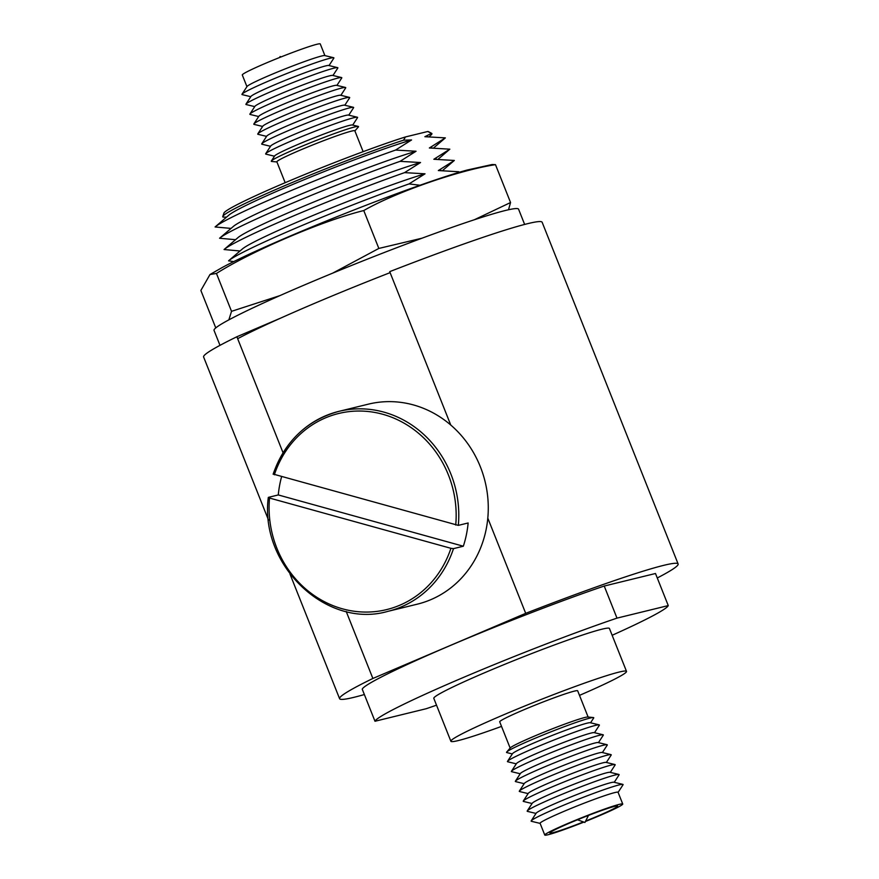 <?xml version="1.0" encoding="UTF-8"?>
<svg xmlns="http://www.w3.org/2000/svg" width="879" height="879" viewBox="0 0 879 879"><rect width="100%" height="100%" fill="white"/><g stroke="black" fill="none" stroke-linecap="round" stroke-linejoin="round"><path stroke-width="1.32" d="M604.225 586.04L655.492 573.504L668.26 605.587L616.992 618.124L604.225 586.04A157.857 9.153 158.3 0 0 449.51 645.856A157.857 9.153 158.3 0 0 362.225 689.169L374.992 721.252L426.26 708.705A157.857 9.153 158.3 0 0 436.522 705.178M283.038 452.74L236.89 336.756L281.137 317.901M487.801 518.127L525.697 613.344L372.872 678.467L346.216 611.476M657.272 577.975A182.184 10.57 158.3 0 0 678.127 563.977L542.145 222.266A182.184 10.57 158.3 0 0 527.719 223.651A182.184 10.57 158.3 0 0 389.716 271.644L450.762 425.051M457.574 172.789L458.827 171.746L438.335 170.559L454.333 160.461L433.841 159.275L449.839 149.177L429.359 147.991L445.345 137.882L424.865 136.706L431.611 133.322L427.71 131.509L405.45 136.948L403.549 140.179L411.559 139.959L395.561 150.067L416.053 151.243L400.055 161.351L420.536 162.527L404.549 172.636L425.029 173.811L409.032 183.92L420.008 185.249M233.704 261.612L228.551 260.821A125.126 7.263 158.3 0 1 228.617 260.766A125.126 7.263 158.3 0 1 409.032 183.92M240.044 250.976L224.068 249.537A125.126 7.263 158.3 0 1 224.123 249.482A125.126 7.263 158.3 0 1 404.549 172.636M235.55 239.692L219.574 238.253A125.126 7.263 158.3 0 1 219.629 238.198A125.126 7.263 158.3 0 1 400.055 161.351M231.067 228.408L215.08 226.969A125.126 7.263 158.3 0 1 215.146 226.914A125.126 7.263 158.3 0 1 395.561 150.067M226.573 217.124L223.068 217.091A112.545 6.527 158.3 0 1 222.783 216.465A112.545 6.527 158.3 0 1 290.103 183.403A112.545 6.527 158.3 0 1 403.549 140.179M324.911 55.608L320.264 43.95A41.961 2.439 158.3 0 0 316.945 44.269A41.961 2.439 158.3 0 0 272.776 60.277A41.961 2.439 158.3 0 0 242.296 74.979L246.933 86.636M329.021 65.562L333.833 58.157A49.477 2.868 158.3 0 0 333.668 57.717L324.736 55.564A41.961 2.439 158.3 0 0 321.615 56.014A41.961 2.439 158.3 0 0 279.017 71.386A41.961 2.439 158.3 0 0 247.032 86.494L242.022 94.185A49.477 2.868 158.3 0 0 242.197 94.624L250.79 96.701M333.668 57.717A49.477 2.868 158.3 0 0 329.988 58.256A49.477 2.868 158.3 0 0 279.753 76.374A49.477 2.868 158.3 0 0 242.022 94.185M332.965 75.484L337.789 68.079A49.477 2.868 158.3 0 0 337.613 67.639L328.691 65.486A41.961 2.439 158.3 0 0 325.571 65.936A41.961 2.439 158.3 0 0 282.972 81.307A41.961 2.439 158.3 0 0 250.976 96.404L245.977 104.107A49.477 2.868 158.3 0 0 246.142 104.546L254.734 106.612M337.613 67.639A49.477 2.868 158.3 0 0 333.932 68.166A49.477 2.868 158.3 0 0 283.697 86.296A49.477 2.868 158.3 0 0 245.977 104.107M336.921 85.406L341.733 77.989A49.477 2.868 158.3 0 0 341.557 77.561L332.636 75.407A41.961 2.439 158.3 0 0 329.515 75.858A41.961 2.439 158.3 0 0 286.917 91.218A41.961 2.439 158.3 0 0 254.921 106.326L249.922 114.028A49.477 2.868 158.3 0 0 250.097 114.457L258.679 116.533M341.557 77.561A49.477 2.868 158.3 0 0 337.877 78.088A49.477 2.868 158.3 0 0 287.642 96.218A49.477 2.868 158.3 0 0 249.922 114.028M340.865 95.317L345.678 87.911A49.477 2.868 158.3 0 0 345.502 87.471L336.58 85.318A41.961 2.439 158.3 0 0 333.46 85.768A41.961 2.439 158.3 0 0 290.861 101.14A41.961 2.439 158.3 0 0 258.876 116.248L253.866 123.939A49.477 2.868 158.3 0 0 254.042 124.378L262.634 126.455M345.502 87.471A49.477 2.868 158.3 0 0 341.832 88.01A49.477 2.868 158.3 0 0 291.586 106.128A49.477 2.868 158.3 0 0 253.866 123.939M344.81 105.238L349.622 97.833A49.477 2.868 158.3 0 0 349.457 97.393L340.525 95.24A41.961 2.439 158.3 0 0 337.404 95.69A41.961 2.439 158.3 0 0 294.806 111.062A41.961 2.439 158.3 0 0 262.821 126.169L257.811 133.861A49.477 2.868 158.3 0 0 257.986 134.3L266.579 136.377M349.457 97.393A49.477 2.868 158.3 0 0 345.777 97.932A49.477 2.868 158.3 0 0 295.542 116.05A49.477 2.868 158.3 0 0 257.811 133.861M348.754 115.16L353.578 107.754A49.477 2.868 158.3 0 0 353.402 107.315L344.48 105.161A41.961 2.439 158.3 0 0 341.36 105.612A41.961 2.439 158.3 0 0 298.761 120.983A41.961 2.439 158.3 0 0 266.766 136.08L261.766 143.782A49.477 2.868 158.3 0 0 261.931 144.222L270.523 146.288M353.402 107.315A49.477 2.868 158.3 0 0 349.721 107.842A49.477 2.868 158.3 0 0 299.486 125.972A49.477 2.868 158.3 0 0 261.766 143.782M352.699 125.082L357.522 117.665A49.477 2.868 158.3 0 0 357.346 117.237L348.425 115.083A41.961 2.439 158.3 0 0 345.304 115.534A41.961 2.439 158.3 0 0 302.706 130.894A41.961 2.439 158.3 0 0 270.71 146.002L265.711 153.704A49.477 2.868 158.3 0 0 265.887 154.133L274.468 156.209M357.346 117.237A49.477 2.868 158.3 0 0 353.666 117.764A49.477 2.868 158.3 0 0 303.431 135.893A49.477 2.868 158.3 0 0 265.711 153.704M354.885 130.927L358.346 126.961A46.939 2.725 158.3 0 0 358.28 126.422L352.369 124.994A41.961 2.439 158.3 0 0 349.249 125.444A41.961 2.439 158.3 0 0 306.65 140.816A41.961 2.439 158.3 0 0 274.655 155.924L271.347 161.011A46.939 2.725 158.3 0 0 271.677 161.45L276.907 161.956M358.28 126.422A46.939 2.725 158.3 0 0 354.786 126.928A46.939 2.725 158.3 0 0 307.134 144.123A46.939 2.725 158.3 0 0 271.347 161.011M363.137 151.671L354.83 130.795A41.961 2.439 158.3 0 0 351.512 131.114A41.961 2.439 158.3 0 0 307.342 147.134A41.961 2.439 158.3 0 0 276.863 161.824L285.17 182.7M236.89 336.756A182.184 10.57 158.3 0 0 203.609 356.995L268.567 520.225M678.127 563.977A182.184 10.57 158.3 0 0 663.7 565.351A182.184 10.57 158.3 0 0 525.697 613.344M372.872 678.467A182.184 10.57 158.3 0 0 339.591 698.695A182.184 10.57 158.3 0 0 364.356 694.542M616.992 618.124A157.857 9.153 158.3 0 0 462.277 677.929A157.857 9.153 158.3 0 0 374.992 721.252M579.503 695.366A94.514 5.483 158.3 0 0 626.507 671.369L609.433 628.474A94.514 5.483 158.3 0 0 601.95 629.188A94.514 5.483 158.3 0 0 502.48 665.249A94.514 5.483 158.3 0 0 433.808 698.365L450.883 741.261A94.514 5.483 158.3 0 0 458.366 740.547A94.514 5.483 158.3 0 0 501.524 726.395M612.147 635.286A157.857 9.153 158.3 0 0 668.26 605.587M626.507 671.369A94.514 5.483 158.3 0 0 619.025 672.094A94.514 5.483 158.3 0 0 519.544 708.155A94.514 5.483 158.3 0 0 450.883 741.261M429.37 136.454L430.842 135.19A112.545 6.527 158.3 0 0 431.655 133.344L428.512 131.685A110.227 6.395 158.3 0 0 427.71 131.509M405.45 136.948A110.227 6.395 158.3 0 0 293.048 179.371A110.227 6.395 158.3 0 0 223.936 213.092L222.783 216.465M427.535 136.509L426.194 136.575A107.634 6.241 158.3 0 0 424.865 136.706M411.559 139.959A107.634 6.241 158.3 0 0 306.299 178.822A107.634 6.241 158.3 0 0 228.979 215.058L215.146 226.914M433.863 147.738L445.29 137.937A125.126 7.263 158.3 0 0 445.345 137.882M432.028 147.793L430.677 147.859A107.634 6.241 158.3 0 0 429.359 147.991M416.053 151.243A107.634 6.241 158.3 0 0 310.781 190.106A107.634 6.241 158.3 0 0 233.473 226.342L219.629 238.198M438.346 159.022L449.784 149.221A125.126 7.263 158.3 0 0 449.839 149.177M436.522 159.077L435.171 159.143A107.634 6.241 158.3 0 0 433.841 159.275M420.536 162.527A107.634 6.241 158.3 0 0 315.275 201.39A107.634 6.241 158.3 0 0 237.967 237.627L224.123 249.482M442.84 170.306L454.267 160.505A125.126 7.263 158.3 0 0 454.333 160.461M441.005 170.361L439.665 170.427A107.634 6.241 158.3 0 0 438.335 170.559M425.029 173.811A107.634 6.241 158.3 0 0 319.769 212.674A107.634 6.241 158.3 0 0 242.45 248.911L228.617 260.766M457.618 172.767L458.761 171.79A125.126 7.263 158.3 0 0 458.827 171.746M495.481 164.659C459.025 170.163 395.187 192.402 363.763 210.553C322.769 220.607 251.416 251.185 216.454 273.457L209.993 274.512L222.013 267.634A146.595 8.504 158.3 0 1 342.92 214.344A146.595 8.504 158.3 0 1 467.375 169.988L492.119 164.527L495.481 164.659L510.556 202.533L508.501 209.762M363.763 210.553L378.838 248.438L421.964 238.209M474.308 219.772L510.556 202.533M216.454 273.457L231.529 311.331L279.808 295.663M332.647 273.16L378.838 248.438M209.993 274.512L200.873 290.455L215.773 327.911M228.859 319.868L231.529 311.331M237.66 338.69A163.89 9.504 -21.7 0 1 390.111 272.644M219.992 345.348L214.036 330.394A163.89 9.504 -21.7 0 1 290.037 291.169A163.89 9.504 -21.7 0 1 445.257 229.749A163.89 9.504 -21.7 0 1 518.577 209.202L524.642 224.431M278.28 494.943L268.458 497.349L269.534 498.041L450.916 548.309L453.498 548.628L463.332 546.222L278.28 494.943A102.953 94.932 76.3 0 1 280.049 483.142A102.953 94.932 76.3 0 1 281.577 476.792M268.458 497.349L268.304 497.459C259.404 565.285 326.494 629.221 387.848 611.366L417.327 604.159A102.953 94.932 76.3 0 0 486.032 529.971A102.953 94.932 76.3 0 0 368.411 404.142L338.931 411.35A102.953 94.932 76.3 0 1 458.311 525.378L273.27 474.1A102.953 94.932 76.3 0 1 338.931 411.35C306.881 420.206 284.95 441.148 273.127 474.188L273.27 474.1M458.311 525.378L468.144 522.972A102.953 94.932 76.3 0 1 466.375 534.773A102.953 94.932 76.3 0 1 463.332 546.222M510.15 748.073L499.711 721.835A41.961 2.439 -21.7 0 1 530.191 707.134A41.961 2.439 -21.7 0 1 574.361 691.125A41.961 2.439 -21.7 0 1 577.679 690.806L588.128 717.044M583.436 821.931A36.413 2.11 -21.7 0 1 552.803 832.721A36.413 2.11 -21.7 0 1 549.913 833.006A36.413 2.11 -21.7 0 1 576.371 820.239A36.413 2.11 -21.7 0 1 614.707 806.351A36.413 2.11 -21.7 0 1 617.585 806.076A36.413 2.11 -21.7 0 1 585.634 821.063M583.887 822.096A41.961 2.439 -21.7 0 1 548.089 834.731A41.961 2.439 -21.7 0 1 544.771 835.05A41.961 2.439 -21.7 0 1 575.251 820.349A41.961 2.439 -21.7 0 1 619.409 804.34A41.961 2.439 -21.7 0 1 622.739 804.021A41.961 2.439 -21.7 0 1 585.414 821.491M544.771 835.05L540.091 823.304A41.961 2.439 -21.7 0 1 570.57 808.603A41.961 2.439 -21.7 0 1 614.74 792.594A41.961 2.439 -21.7 0 1 618.058 792.276L622.739 804.021M540.124 823.392L531.366 821.283A49.477 2.868 -21.7 0 1 531.202 820.843A49.477 2.868 -21.7 0 1 568.922 803.032A49.477 2.868 -21.7 0 1 619.157 784.903A49.477 2.868 -21.7 0 1 622.837 784.376A49.477 2.868 -21.7 0 1 623.013 784.815L618.102 792.364M531.202 820.843L536.201 813.141A41.961 2.439 -21.7 0 1 568.197 798.044A41.961 2.439 -21.7 0 1 610.795 782.673A41.961 2.439 -21.7 0 1 613.916 782.222L622.837 784.376M536.014 813.438L527.422 811.361A49.477 2.868 -21.7 0 1 527.246 810.921A49.477 2.868 -21.7 0 1 564.977 793.111A49.477 2.868 -21.7 0 1 615.212 774.992A49.477 2.868 -21.7 0 1 618.893 774.454A49.477 2.868 -21.7 0 1 619.058 774.893L614.245 782.299M527.246 810.921L532.256 803.23A41.961 2.439 -21.7 0 1 564.241 788.122A41.961 2.439 -21.7 0 1 606.84 772.751A41.961 2.439 -21.7 0 1 609.96 772.3L618.893 774.454M532.07 803.516L523.477 801.439A49.477 2.868 -21.7 0 1 523.302 801.011A49.477 2.868 -21.7 0 1 561.022 783.189A49.477 2.868 -21.7 0 1 611.268 765.071A49.477 2.868 -21.7 0 1 614.937 764.543A49.477 2.868 -21.7 0 1 615.113 764.972L610.301 772.388M523.302 801.011L528.312 793.308A41.961 2.439 -21.7 0 1 560.297 778.201A41.961 2.439 -21.7 0 1 602.895 762.84A41.961 2.439 -21.7 0 1 606.016 762.379L614.937 764.543M528.114 793.594L519.533 791.529A49.477 2.868 -21.7 0 1 519.357 791.089A49.477 2.868 -21.7 0 1 557.077 773.278A49.477 2.868 -21.7 0 1 607.312 755.149A49.477 2.868 -21.7 0 1 610.993 754.621A49.477 2.868 -21.7 0 1 611.169 755.061L606.356 762.467M519.357 791.089L524.356 783.387A41.961 2.439 -21.7 0 1 556.352 768.29A41.961 2.439 -21.7 0 1 598.951 752.918A41.961 2.439 -21.7 0 1 602.071 752.468L610.993 754.621M524.17 783.683L515.577 781.607A49.477 2.868 -21.7 0 1 515.413 781.167A49.477 2.868 -21.7 0 1 553.133 763.357A49.477 2.868 -21.7 0 1 603.368 745.238A49.477 2.868 -21.7 0 1 607.048 744.7A49.477 2.868 -21.7 0 1 607.224 745.139L602.401 752.545M515.413 781.167L520.412 773.476A41.961 2.439 -21.7 0 1 552.408 758.368A41.961 2.439 -21.7 0 1 595.006 742.997A41.961 2.439 -21.7 0 1 598.127 742.546L607.048 744.7M520.225 773.762L511.633 771.685A49.477 2.868 -21.7 0 1 511.457 771.246A49.477 2.868 -21.7 0 1 549.188 753.435A49.477 2.868 -21.7 0 1 599.423 735.316A49.477 2.868 -21.7 0 1 603.104 734.778A49.477 2.868 -21.7 0 1 603.269 735.218L598.456 742.623M511.457 771.246L516.467 763.554A41.961 2.439 -21.7 0 1 548.452 748.447A41.961 2.439 -21.7 0 1 591.051 733.075A41.961 2.439 -21.7 0 1 594.171 732.625L603.104 734.778M516.281 763.84L507.688 761.763A49.477 2.868 -21.7 0 1 507.513 761.335A49.477 2.868 -21.7 0 1 545.244 743.524A49.477 2.868 -21.7 0 1 595.479 725.395A49.477 2.868 -21.7 0 1 599.148 724.867A49.477 2.868 -21.7 0 1 599.324 725.296L594.512 732.712M507.513 761.335L512.523 753.633A41.961 2.439 -21.7 0 1 544.508 738.525A41.961 2.439 -21.7 0 1 587.106 723.164A41.961 2.439 -21.7 0 1 590.227 722.714L599.148 724.867M512.325 753.918L506.754 752.578A46.939 2.725 -21.7 0 1 506.689 752.039A46.939 2.725 -21.7 0 1 543.035 734.998A46.939 2.725 -21.7 0 1 590.029 718.077A46.939 2.725 -21.7 0 1 593.358 717.55A46.939 2.725 -21.7 0 1 593.688 717.989L590.567 722.791M506.689 752.039L510.347 747.842A41.961 2.439 -21.7 0 1 542.848 732.614A41.961 2.439 -21.7 0 1 584.854 717.495A41.961 2.439 -21.7 0 1 587.831 717.011L593.358 717.55M269.534 498.041A100.942 93.075 -103.7 0 0 342.48 608.828A100.942 93.075 -103.7 0 0 450.916 548.309M453.498 548.628A102.953 94.932 76.3 0 1 387.848 611.366M455.729 525.049A100.942 93.075 -103.7 0 0 382.772 414.273A100.942 93.075 -103.7 0 0 274.347 474.792M279.621 57.509L280.115 56.531L281.148 56.904M289.993 574.075L339.591 698.695M577.481 819.788L584.92 822.469L588.49 815.404"/></g></svg>
